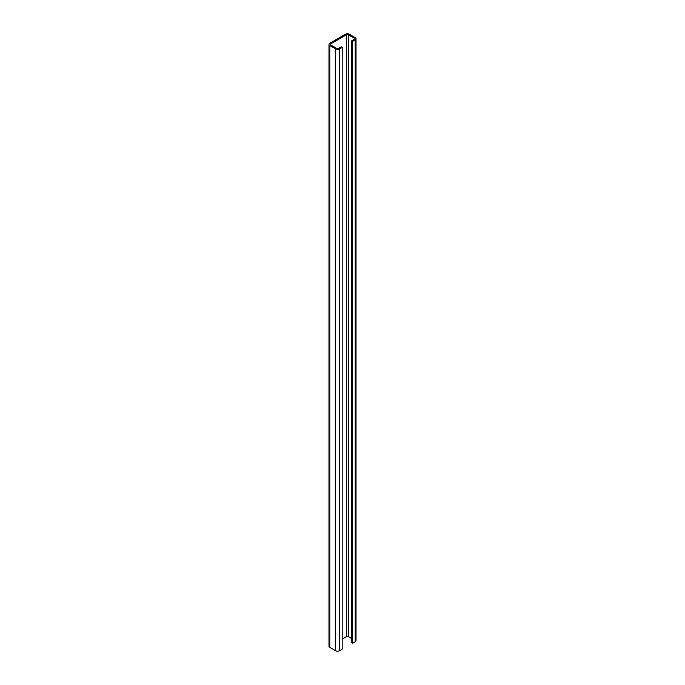 <?xml version="1.0" encoding="UTF-8"?>
<svg xmlns="http://www.w3.org/2000/svg" width="685" height="685" viewBox="0 0 685 685"><rect width="100%" height="100%" fill="white"/><g stroke="black" fill="none" stroke-linecap="round" stroke-linejoin="round"><path stroke-width="1.03" d="M354.231 39.328A1.379 0.796 0 0 0 354.633 38.762A1.379 0.796 0 0 0 354.231 38.197L354.231 39.328L351.619 40.835L352.595 41.4L355.207 39.893A2.766 1.593 0 0 0 356.012 38.762A2.766 1.593 0 0 0 355.207 37.632L349.341 34.25A2.766 1.593 0 0 0 345.428 34.25L329.793 43.275A2.766 1.593 0 0 0 328.988 44.405A2.766 1.593 0 0 0 329.793 45.535L335.659 48.918A2.766 1.593 0 0 0 339.572 48.918L342.175 47.419L342.175 649.243L339.572 650.75A2.766 1.593 0 0 1 335.659 650.75L329.793 647.368A2.766 1.593 0 0 1 328.988 646.238L328.988 44.405M352.595 41.4L352.595 643.224L355.207 641.725A2.766 1.593 0 0 0 356.012 640.595L356.012 38.762M351.619 638.523L348.365 636.648A1.379 0.796 0 0 0 346.413 636.648L342.175 639.088M354.231 38.197L348.365 34.815A1.379 0.796 0 0 0 346.413 34.815L330.769 43.84A1.379 0.796 0 0 0 330.367 44.405A1.379 0.796 0 0 0 330.769 44.97L336.635 48.352A1.379 0.796 0 0 0 338.587 48.352L341.199 46.854L342.175 47.419M351.619 40.835L351.619 642.667L352.595 643.224M339.572 48.918L339.572 650.75M330.769 43.84L330.769 44.97M346.413 34.815L346.413 636.648M348.365 34.815L348.365 636.648M355.207 39.893L355.207 641.725M329.793 45.535L329.793 647.368M335.659 48.918L335.659 650.75"/></g></svg>
